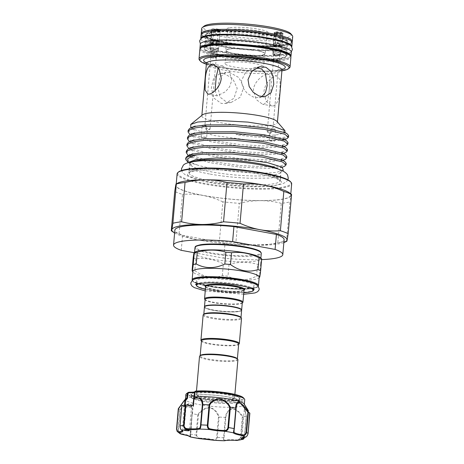 <?xml version="1.0" encoding="UTF-8"?>
<svg xmlns="http://www.w3.org/2000/svg" width="464" height="464" viewBox="0 0 464 464"><rect width="100%" height="100%" fill="white"/><g stroke="black" fill="none" stroke-linecap="round" stroke-linejoin="round"><path stroke-width="0.35" stroke-dasharray="2.32 1.74" d="M276.109 44.666L277.275 43.57L276.77 44.451L276.109 44.666L276.022 45.716A4.263 0.673 5 0 1 273.603 45.13L273.986 46.638L275.164 46.667L276.37 32.88A2.436 0.383 -175 0 0 279.177 33.356A2.436 0.383 -175 0 0 281.056 33.141A2.436 0.383 -175 0 0 278.075 32.509A2.436 0.383 -175 0 0 276.202 32.718A2.436 0.383 -175 0 0 276.208 32.753L274.943 32.666A3.712 0.586 5 0 1 274.937 32.573A3.712 0.586 5 0 1 277.791 32.289A3.712 0.586 5 0 1 282.321 33.222A3.712 0.586 5 0 1 279.461 33.576A3.712 0.586 5 0 1 275.187 32.851L274.543 34.342A4.263 0.673 -175 0 0 279.456 35.171A4.263 0.673 -175 0 0 282.744 34.8A4.263 0.673 -175 0 0 282.738 34.759A4.263 0.673 -175 0 0 277.536 33.686A4.263 0.673 -175 0 0 274.259 34.017A4.263 0.673 -175 0 0 274.247 34.058A4.263 0.673 -175 0 0 274.259 34.121L273.319 44.909A4.263 0.673 5 0 1 273.308 44.886A4.263 0.673 5 0 1 273.302 44.846A4.263 0.673 5 0 1 274.427 44.492L274.52 43.442C274.804 42.497 275.564 42.044 276.799 42.079C278.122 42.166 278.91 42.694 279.177 43.668L279.084 44.718A4.263 0.673 5 0 1 281.799 45.588A4.263 0.673 5 0 1 281.793 45.629A4.263 0.673 5 0 1 280.674 45.942L280.766 44.892L279.838 43.767L278.313 43.245L279.427 44.585L280.766 44.892M279.427 44.585L279.206 47.131A2.436 0.383 -175 0 0 279.85 46.928A2.436 0.383 -175 0 0 278.296 46.429L278.522 43.883L277.211 42.398L275.86 43.755L274.52 43.442M276.208 32.753L275.001 46.539L273.737 46.446L273.319 44.909M275.86 43.755L275.639 46.301A2.436 0.383 -175 0 0 274.995 46.504A2.436 0.383 -175 0 0 275.001 46.539M276.689 43.941L279.838 43.767M273.603 45.13L274.543 34.342M278.522 43.883L279.177 43.668M278.296 46.429L278.754 46.278L279.084 44.718M279.206 47.131L280.14 47.345A3.712 0.586 -175 0 0 281.109 47.073A3.712 0.586 -175 0 0 278.754 46.278M280.674 45.942L280.14 47.345M277.275 43.57L278.313 43.245M276.77 44.451L276.544 47.003L276.086 47.148L276.022 45.716M273.986 46.638A3.712 0.586 -175 0 0 276.086 47.148M275.164 46.667A2.436 0.383 -175 0 0 276.544 47.003M276.37 32.88L275.187 32.851M274.259 34.121L274.943 32.666M275.639 46.301L274.705 46.087A3.712 0.586 -175 0 0 273.725 46.429A3.712 0.586 -175 0 0 273.737 46.446M274.427 44.492L274.705 46.087M213.434 41.638L214.606 40.542L214.095 41.429L213.434 41.638L213.347 42.688A4.263 0.673 5 0 1 210.929 42.102L211.311 43.61L212.489 43.639L213.695 29.853A2.436 0.383 -175 0 0 216.502 30.328A2.436 0.383 -175 0 0 218.382 30.114A2.436 0.383 -175 0 0 215.406 29.481A2.436 0.383 -175 0 0 213.527 29.69A2.436 0.383 -175 0 0 213.533 29.731L212.268 29.638A3.712 0.586 5 0 1 212.268 29.545A3.712 0.586 5 0 1 215.116 29.261A3.712 0.586 5 0 1 219.646 30.195A3.712 0.586 5 0 1 216.792 30.549A3.712 0.586 5 0 1 212.518 29.829L211.868 31.314A4.263 0.673 -175 0 0 216.781 32.144A4.263 0.673 -175 0 0 220.069 31.772A4.263 0.673 -175 0 0 220.069 31.732A4.263 0.673 -175 0 0 214.861 30.659A4.263 0.673 -175 0 0 211.584 30.989A4.263 0.673 -175 0 0 211.572 31.03A4.263 0.673 -175 0 0 211.584 31.094L210.644 41.882A4.263 0.673 5 0 1 210.633 41.859A4.263 0.673 5 0 1 210.627 41.818A4.263 0.673 5 0 1 211.752 41.464L211.845 40.414C212.129 39.469 212.889 39.017 214.124 39.051C215.447 39.138 216.236 39.666 216.502 40.641L216.41 41.69A4.263 0.673 5 0 1 219.124 42.56A4.263 0.673 5 0 1 219.118 42.601A4.263 0.673 5 0 1 217.999 42.914L218.092 41.864L217.164 40.739L215.638 40.217L216.752 41.557L218.092 41.864M216.752 41.557L216.531 44.103A2.436 0.383 -175 0 0 217.175 43.9A2.436 0.383 -175 0 0 215.621 43.401L215.847 40.855L214.536 39.37L213.185 40.728L211.845 40.414M213.533 29.731L212.326 43.512L211.062 43.419L210.644 41.882M213.185 40.728L212.964 43.274A2.436 0.383 -175 0 0 212.321 43.477A2.436 0.383 -175 0 0 212.326 43.512M214.014 40.919L217.164 40.739M210.929 42.102L211.868 31.314M215.847 40.855L216.502 40.641M215.621 43.401L216.079 43.251L216.41 41.69M216.531 44.103L217.465 44.318A3.712 0.586 -175 0 0 218.434 44.045A3.712 0.586 -175 0 0 216.079 43.251M217.999 42.914L217.465 44.318M214.606 40.542L215.638 40.217M214.095 41.429L213.869 43.976L213.411 44.121L213.347 42.688M211.311 43.61A3.712 0.586 -175 0 0 213.411 44.121M212.489 43.639A2.436 0.383 -175 0 0 213.869 43.976M213.695 29.853L212.518 29.829M211.584 31.094L212.268 29.638M212.964 43.274L212.031 43.059A3.712 0.586 -175 0 0 211.056 43.401A3.712 0.586 -175 0 0 211.062 43.419L210.633 41.859M211.752 41.464L212.031 43.059M201.127 34.777A45.698 7.221 -175 0 0 222.575 42.856A45.698 7.221 -175 0 0 268.47 46.98A45.698 7.221 -175 0 0 292.169 42.74M200.819 38.866A45.698 7.221 -175 0 0 222.25 46.603A45.698 7.221 -175 0 0 291.763 46.823M267.983 38.814A41.128 6.496 -175 0 0 226.681 35.107A41.128 6.496 -175 0 0 205.349 38.918A41.128 6.496 -175 0 0 224.657 46.191A41.128 6.496 -175 0 0 265.959 49.903A41.128 6.496 -175 0 0 287.291 46.087A41.128 6.496 -175 0 0 267.983 38.814M268.314 35.073A41.128 6.496 -175 0 0 227.006 31.361A41.128 6.496 -175 0 0 205.68 35.177A41.128 6.496 -175 0 0 224.982 42.45A41.128 6.496 -175 0 0 266.29 46.156A41.128 6.496 -175 0 0 287.616 42.346A41.128 6.496 -175 0 0 268.314 35.073M200.303 44.213A45.698 7.221 -175 0 0 221.751 52.299A45.698 7.221 -175 0 0 267.647 56.422A45.698 7.221 -175 0 0 291.346 52.183M200.077 48.575A45.698 7.221 -175 0 0 221.421 56.045A45.698 7.221 -175 0 0 290.806 56.509M267.16 48.256A41.128 6.496 -175 0 0 225.852 44.544A41.128 6.496 -175 0 0 204.525 48.36A41.128 6.496 -175 0 0 223.828 55.634A41.128 6.496 -175 0 0 265.135 59.346A41.128 6.496 -175 0 0 286.462 55.529A41.128 6.496 -175 0 0 267.16 48.256M267.484 44.509A41.128 6.496 -175 0 0 226.183 40.797A41.128 6.496 -175 0 0 204.85 44.614A41.128 6.496 -175 0 0 224.158 51.887A41.128 6.496 -175 0 0 265.466 55.599A41.128 6.496 -175 0 0 286.793 51.782A41.128 6.496 -175 0 0 267.484 44.509M248.414 410.837L245.903 407.131L244.406 406.766L246.314 416.289A36.25 5.73 5 0 1 242.927 416.863C240.161 412.189 236.646 409.381 232.383 408.436C228.404 409.613 226.061 412.589 225.353 417.368A36.25 5.73 5 0 1 219.101 417.066C217.761 412.189 214.675 408.952 209.85 407.351C204.682 407.833 200.663 410.28 197.786 414.683A36.25 5.73 5 0 1 192.34 413.679C193.43 408.941 192.717 405.617 190.188 403.726C186.812 403.819 183.338 405.849 179.771 409.811L180.229 410.124C183.558 406.267 186.835 404.248 190.066 404.08L192.148 406.957L192.334 411.493L190.02 436.334A0.609 0.597 -36.1 0 0 190.13 436.734M190.571 436.978L192.334 411.493L190.02 436.334A14.929 2.361 -175 0 0 187.357 435.023A14.929 2.361 -175 0 0 181.755 433.794C179.771 433.509 178.675 432.349 178.466 430.302L178.008 430.198L180.183 433.77M195.28 396.534A24.83 3.921 -175 0 0 220.87 400.27A24.83 3.921 -175 0 0 239.755 398.721A24.83 3.921 -175 0 0 235.515 395.386A24.83 3.921 -175 0 0 206.132 391.517A24.83 3.921 -175 0 0 190.93 394.446A24.83 3.921 -175 0 0 195.28 396.534M234.97 395.995A24.221 3.828 5 0 1 239.47 398.669A24.221 3.828 5 0 1 239.105 399.255A24.221 3.828 5 0 1 220.684 400.763A24.221 3.828 5 0 1 195.721 397.12A24.221 3.828 5 0 1 191.475 395.084A24.221 3.828 5 0 1 191.22 394.446A24.221 3.828 5 0 1 208.133 392.277A24.221 3.828 5 0 1 234.97 395.995M234.749 398.477A24.221 3.828 5 0 1 239.256 401.151A24.221 3.828 5 0 1 222.343 403.32A24.221 3.828 5 0 1 195.501 399.603A24.221 3.828 5 0 1 191 396.929A24.221 3.828 5 0 1 207.913 394.76A24.221 3.828 5 0 1 234.749 398.477M191.064 406.22A2.743 0.435 5 0 1 191.574 406.528A2.743 0.435 5 0 1 189.654 406.771A2.743 0.435 5 0 1 186.621 406.348A2.743 0.435 5 0 1 186.11 406.046A2.743 0.435 5 0 1 188.024 405.803A2.743 0.435 5 0 1 191.064 406.22M185.855 394.586A29.551 4.669 -175 0 0 191.348 397.845A29.551 4.669 -175 0 0 224.095 402.381A29.551 4.669 -175 0 0 244.731 399.736M244.157 403.964A29.551 4.669 5 0 1 244.308 404.527A29.551 4.669 5 0 1 223.671 407.177A29.551 4.669 5 0 1 190.93 402.636A29.551 4.669 5 0 1 185.438 399.376A29.551 4.669 5 0 1 185.687 398.849M179.771 409.811A36.25 5.73 5 0 1 178.321 408.691L178.309 408.685M266.719 74.281C262.462 75.04 254.127 81.71 253.396 89.894L256.157 99.505L262.52 104.22L264.097 104.249L267.612 100.781L268.94 93.438L269.996 81.38L269.978 76.438L268.047 74.263L266.719 74.281M234.442 398.489A23.838 3.764 5 0 1 238.763 401.43A23.838 3.764 5 0 1 221.258 403.216A23.838 3.764 5 0 1 195.808 399.591A23.838 3.764 5 0 1 191.435 397.288A23.838 3.764 5 0 1 207.066 394.794A23.838 3.764 5 0 1 234.442 398.489M199.764 396.645A19.268 3.045 -175 0 0 231.669 399.202A19.268 3.045 -175 0 0 234.401 398.228A19.268 3.045 -175 0 0 234.569 397.88A19.268 3.045 -175 0 0 230.991 395.751A19.268 3.045 -175 0 0 199.079 393.194A19.268 3.045 -175 0 0 196.179 394.522A19.268 3.045 -175 0 0 196.284 394.893A19.268 3.045 -175 0 0 199.764 396.645M237.156 358.591A18.659 2.946 5 0 1 237.353 359.078A18.659 2.946 5 0 1 234.546 360.366A18.659 2.946 5 0 1 213.533 359.844A18.659 2.946 5 0 1 200.175 355.824A18.659 2.946 5 0 1 200.46 355.378M237.91 359.733A19.268 3.045 5 0 1 235.004 361.056A19.268 3.045 5 0 1 213.307 360.522A19.268 3.045 5 0 1 199.52 356.375M204.45 306.982A18.659 2.946 -175 0 0 217.802 311.002A18.659 2.946 -175 0 0 238.815 311.518A18.659 2.946 -175 0 0 241.628 310.236M204.079 314.024A18.659 2.946 -175 0 0 203.795 314.47A18.659 2.946 -175 0 0 217.146 318.49A18.659 2.946 -175 0 0 238.16 319.012A18.659 2.946 -175 0 0 240.973 317.724A18.659 2.946 -175 0 0 240.775 317.237M203.133 315.021A19.268 3.045 -175 0 0 216.926 319.168A19.268 3.045 -175 0 0 238.624 319.702A19.268 3.045 -175 0 0 241.524 318.379M201.138 340.698A19.268 3.045 -175 0 0 216.218 344.526A19.268 3.045 -175 0 0 236.425 344.874A19.268 3.045 -175 0 0 239.035 344.015M201.486 340.843A18.659 2.946 -175 0 0 201.689 341.336A18.659 2.946 -175 0 0 216.288 345.042A18.659 2.946 -175 0 0 235.857 345.378A18.659 2.946 -175 0 0 238.386 344.543A18.659 2.946 -175 0 0 238.664 344.097M207.518 305.747A18.357 2.9 -175 0 0 204.949 307.493A18.357 2.9 -175 0 0 219.315 311.141A18.357 2.9 -175 0 0 238.56 311.472A18.357 2.9 -175 0 0 241.048 310.648A18.357 2.9 -175 0 0 229.581 306.449A18.357 2.9 -175 0 0 207.518 305.747M241.616 310.08A18.659 2.946 5 0 1 241.373 310.381A18.659 2.946 5 0 1 238.844 311.216A18.659 2.946 5 0 1 219.281 310.88A18.659 2.946 5 0 1 204.676 307.174A18.659 2.946 5 0 1 204.491 306.832M200.547 244.777A32.671 5.162 -175 0 0 210.969 252.805A32.671 5.162 -175 0 0 255.809 254.968A32.671 5.162 -175 0 0 260.6 252.172M193.198 257.764A37.549 5.933 -175 0 0 195.866 258.79C205.285 257.706 214.449 259.399 223.358 263.859A37.549 5.933 -175 0 0 229.025 264.376C238.745 261.603 248.269 261.603 257.601 264.381A37.549 5.933 -175 0 0 259.19 264.144A37.549 5.933 -175 0 0 260.6 263.871L259.567 275.686A37.549 5.933 5 0 1 258.158 275.958A37.549 5.933 5 0 1 256.569 276.196C246.657 280.969 237.127 280.964 227.992 276.184A37.549 5.933 5 0 1 222.326 275.674C212.738 278.754 203.574 277.066 194.834 270.599A37.549 5.933 5 0 1 192.166 269.578M259.196 277.194A33.28 5.261 5 0 1 258.697 278A33.28 5.261 5 0 1 254.185 279.485A33.28 5.261 5 0 1 219.286 278.887A33.28 5.261 5 0 1 193.239 272.269A33.28 5.261 5 0 1 192.885 271.394M249.725 287.802A28.942 4.57 5 0 1 217.135 286.996A28.942 4.57 5 0 1 196.423 280.761A28.942 4.57 5 0 1 200.779 278.771A28.942 4.57 5 0 1 233.375 279.572A28.942 4.57 5 0 1 254.086 285.807A28.942 4.57 5 0 1 249.725 287.802M242.655 302.661A19.268 3.045 5 0 1 240.039 303.52A19.268 3.045 5 0 1 219.837 303.178A19.268 3.045 5 0 1 204.757 299.344M242.283 302.743A18.659 2.946 5 0 1 241.999 303.189A18.659 2.946 5 0 1 239.476 304.024A18.659 2.946 5 0 1 219.907 303.688A18.659 2.946 5 0 1 205.303 299.982A18.659 2.946 5 0 1 205.105 299.489M259.637 257.201A33.28 5.261 5 0 1 260.809 258.767A33.28 5.261 5 0 1 255.797 261.058A33.28 5.261 5 0 1 218.318 260.136A33.28 5.261 5 0 1 194.497 252.967A33.28 5.261 5 0 1 195.924 251.627M206.729 126.568L206.492 129.317L207.141 130.593L205.419 128.493L205.662 125.744L205.007 124.468L206.729 126.568A2.743 0.435 5 0 1 203.423 126.336A2.743 0.435 5 0 1 202.136 125.848A2.743 0.435 5 0 1 202.246 125.744A2.743 0.435 5 0 1 205.662 125.744M214.971 57.42A2.743 0.435 5 0 1 216.253 57.907A2.743 0.435 5 0 1 216.137 58.017A2.743 0.435 5 0 1 212.077 57.913A2.743 0.435 5 0 1 210.888 57.559A2.743 0.435 5 0 1 210.795 57.426A2.743 0.435 5 0 1 212.216 57.171A2.743 0.435 5 0 1 214.971 57.42M205.419 128.493A2.743 0.435 5 0 1 208.73 128.725A2.743 0.435 5 0 1 210.018 129.207A2.743 0.435 5 0 1 209.908 129.317A2.743 0.435 5 0 1 206.492 129.317M270.993 128.899L270.756 131.648L269.816 133.62L271.823 132.472L272.066 129.723L273 127.751L270.993 128.899A2.743 0.435 5 0 1 274.305 129.125A2.743 0.435 5 0 1 275.506 129.491A2.743 0.435 5 0 1 275.593 129.613A2.743 0.435 5 0 1 272.066 129.723M274.752 60.941A2.743 0.435 5 0 1 273.563 60.581A2.743 0.435 5 0 1 273.464 60.453A2.743 0.435 5 0 1 274.891 60.198A2.743 0.435 5 0 1 277.64 60.448A2.743 0.435 5 0 1 278.928 60.935A2.743 0.435 5 0 1 278.812 61.045A2.743 0.435 5 0 1 274.752 60.941M271.823 132.472A2.743 0.435 5 0 1 268.517 132.246A2.743 0.435 5 0 1 267.316 131.88A2.743 0.435 5 0 1 267.229 131.759A2.743 0.435 5 0 1 270.756 131.648M276.996 121.452A37.926 5.991 5 0 1 277.397 122.45A37.926 5.991 5 0 1 271.689 125.06A37.926 5.991 5 0 1 228.972 124.01A37.926 5.991 5 0 1 201.834 115.838A37.926 5.991 5 0 1 202.403 114.927M288.631 135.54C288.196 136.59 285.343 137.286 280.07 137.64C269.451 138.272 255.061 137.315 236.895 134.763C234.923 134.467 236.907 134.38 237.87 134.514L259.364 135.471C267.125 135.558 273.354 135.268 278.052 134.606L283.98 133.11L284.954 132.46M288.625 135.662A50.263 7.94 5 0 1 281.056 139.119A50.263 7.94 5 0 1 247.208 139.873C261.742 140.975 273 141.033 280.981 140.047L286.514 138.846M190.843 127.78L192.415 128.934L213.753 135.482L247.208 139.873M188.262 155.533L189.857 156.501L209.722 162.667L239.702 167.104L268.325 168.391L278.557 167.724L284.096 166.524M286.207 163.322L284.763 164.755L278.69 166.187L268.459 166.849L239.842 165.561L209.856 161.124L189.991 154.964L186.36 151.102M188.871 148.613L190.46 149.582L210.331 155.747L240.311 160.184L268.929 161.472L279.16 160.805L284.699 159.604M286.81 156.403L285.366 157.835L279.299 159.268L269.062 159.929L240.445 158.642L210.465 154.205L190.6 148.045L186.969 144.182M189.474 141.694L191.069 142.663L210.934 148.828L240.915 153.265L269.538 154.553L279.769 153.886L285.308 152.685M287.419 149.483L285.975 150.916L279.902 152.349L269.671 153.01L241.048 151.722L211.068 147.285L191.203 141.126L187.572 137.263M190.078 134.775L191.673 135.743L211.538 141.903L241.518 146.346L270.141 147.633L280.372 146.966L285.911 145.766M288.022 142.564L286.578 143.997L280.505 145.429L270.274 146.09L241.657 144.803L211.677 140.366L191.806 134.2L188.181 130.343M283.301 170.236L276.979 172.179C261.394 174.87 217.9 171.28 197.629 165.109A50.263 7.94 5 0 1 186.221 160.138M197.629 165.109L189.387 161.884L185.757 158.021M278.8 169.343A45.617 7.209 5 0 1 280.807 171.738A45.617 7.209 5 0 1 280.123 172.84A45.617 7.209 5 0 1 273.94 174.882A45.617 7.209 5 0 1 226.101 174.058A45.617 7.209 5 0 1 190.402 164.987A45.617 7.209 5 0 1 189.915 163.786A45.617 7.209 5 0 1 192.305 161.774M188.407 162.626L190.652 164.297L189.898 164.407L189.625 162.313M292.065 42.131A45.698 7.221 5 0 1 291.589 42.642A45.698 7.221 5 0 1 285.395 44.689A45.698 7.221 5 0 1 237.481 43.865A45.698 7.221 5 0 1 201.718 34.783A45.698 7.221 5 0 1 201.335 34.191M201.666 28.635A45.698 7.221 -175 0 0 234.366 38.477A45.698 7.221 -175 0 0 285.83 39.742A45.698 7.221 -175 0 0 292.709 36.598M289.374 67.964A45.698 7.221 5 0 1 283.179 70.012A45.698 7.221 5 0 1 235.265 69.188A45.698 7.221 5 0 1 199.503 60.1M199.868 49.161A45.698 7.221 -175 0 0 232.568 59.003A45.698 7.221 -175 0 0 284.032 60.268A45.698 7.221 -175 0 0 290.911 57.124M273.36 105.954C277.455 104.075 279.664 98.461 279.995 89.111L280.111 80.04L277.344 75.98L275.981 75.992C271.747 76.624 264.55 83.746 263.946 91.843L266.104 101.326L271.817 105.937L273.36 105.954M184.771 181.273A57.501 9.089 5 0 1 249.528 182.862A57.501 9.089 5 0 1 290.679 195.251A57.501 9.089 5 0 1 282.019 199.207A57.501 9.089 5 0 1 217.262 197.612A57.501 9.089 5 0 1 176.111 185.229A57.501 9.089 5 0 1 184.771 181.273M177.109 173.843A57.501 9.089 -175 0 0 218.26 186.226A57.501 9.089 -175 0 0 283.017 187.821A57.501 9.089 -175 0 0 291.67 183.866M290.853 33.802A44.173 6.977 5 0 1 284.67 38.007A44.173 6.977 5 0 1 231.577 36.32A44.173 6.977 5 0 1 203.974 26.204M207.437 31.732A44.782 7.076 -175 0 0 202.542 35.734A44.782 7.076 -175 0 0 237.585 44.637A44.782 7.076 -175 0 0 284.542 45.443A44.782 7.076 -175 0 0 290.609 43.442A44.782 7.076 -175 0 0 286.485 38.651M289.606 54.967A44.782 7.076 5 0 1 283.336 59.23A44.782 7.076 5 0 1 229.506 57.513A44.782 7.076 5 0 1 201.533 47.264M229.697 72.494L226.032 72.425L219.942 77.134L217.877 86.965L219.971 97.08L227.076 102.457L231.142 102.457L240.265 97.237L243.739 87.168L238.821 77.534L229.697 72.494M223.926 73.474L220.203 73.416L213.62 78.236L211.329 88.061L213.91 98.13L221.305 103.443L225.318 103.449L233.995 98.269L237.191 88.288L232.725 78.544L223.926 73.474M215.197 88.734L216.253 76.676M218.387 67.744L222.674 65.894L229.048 70.621L231.797 80.22L229.663 86.635L225.487 91.744L217.146 95.851L215.064 90.648M261.841 96.732L259.161 97.689L253.205 96.988L247.202 93.351L242.8 87.644L241.442 80.684L245.729 72.036L254.052 67.657L256.986 67.506M290.51 181.714A56.892 8.99 5 0 1 282.553 187.125A56.892 8.99 5 0 1 214.171 184.95A56.892 8.99 5 0 1 178.623 171.924M286.561 241.147L290 201.857A62.605 9.895 5 0 1 286.102 202.687A62.605 9.895 5 0 1 281.271 203.342L277.832 242.631A62.605 9.895 -175 0 0 282.663 241.97A62.605 9.895 -175 0 0 286.561 241.147L286.706 241.367M228.735 49.004A19.801 3.126 -175 0 0 225.753 50.367A19.801 3.126 -175 0 0 239.923 54.636A19.801 3.126 -175 0 0 262.224 55.181A19.801 3.126 -175 0 0 265.205 53.818A19.801 3.126 -175 0 0 251.036 49.555A19.801 3.126 -175 0 0 228.735 49.004M263.929 35.705A19.801 3.126 5 0 1 243.165 35.345A19.801 3.126 5 0 1 227.667 31.413A19.801 3.126 5 0 1 227.459 30.891A19.801 3.126 5 0 1 230.44 29.528A19.801 3.126 5 0 1 252.741 30.079A19.801 3.126 5 0 1 266.91 34.342A19.801 3.126 5 0 1 266.614 34.817A19.801 3.126 5 0 1 263.929 35.705M227.969 62.246A19.343 3.057 -175 0 0 225.057 63.58A19.343 3.057 -175 0 0 238.902 67.744A19.343 3.057 -175 0 0 260.687 68.283A19.343 3.057 -175 0 0 263.598 66.949A19.343 3.057 -175 0 0 249.754 62.785A19.343 3.057 -175 0 0 227.969 62.246M229.123 49.074A19.343 3.057 -175 0 0 226.212 50.408A19.343 3.057 -175 0 0 240.056 54.572A19.343 3.057 -175 0 0 261.841 55.112A19.343 3.057 -175 0 0 264.753 53.778A19.343 3.057 -175 0 0 250.908 49.613A19.343 3.057 -175 0 0 229.123 49.074M229.286 27.794A21.327 3.37 -175 0 0 226.299 29.818A21.327 3.37 -175 0 0 242.991 34.058A21.327 3.37 -175 0 0 265.35 34.446A21.327 3.37 -175 0 0 268.238 33.489A21.327 3.37 -175 0 0 254.916 28.606A21.327 3.37 -175 0 0 229.286 27.794M276.277 33.037A4.512 0.713 5 0 1 274.16 32.271A4.512 0.713 5 0 1 276.416 31.819A4.512 0.713 5 0 1 281.027 32.225A4.512 0.713 5 0 1 283.139 33.054A4.512 0.713 5 0 1 276.277 33.037M276.329 33.913A4.263 0.673 5 0 1 274.328 33.188A4.263 0.673 5 0 1 274.328 33.159A4.263 0.673 5 0 1 276.538 32.764A4.263 0.673 5 0 1 280.819 33.147A4.263 0.673 5 0 1 282.825 33.901A4.263 0.673 5 0 1 282.82 33.93A4.263 0.673 5 0 1 276.329 33.913M274.746 52.014A4.263 0.673 5 0 1 272.878 51.452A4.263 0.673 5 0 1 272.745 51.26A4.263 0.673 5 0 1 274.955 50.86A4.263 0.673 5 0 1 279.235 51.249A4.263 0.673 5 0 1 281.242 52.003A4.263 0.673 5 0 1 281.068 52.165A4.263 0.673 5 0 1 274.746 52.014M274.891 52.165A3.961 0.626 5 0 1 273.157 51.643A3.961 0.626 5 0 1 273.029 51.463A3.961 0.626 5 0 1 275.082 51.098A3.961 0.626 5 0 1 279.061 51.452A3.961 0.626 5 0 1 280.923 52.154A3.961 0.626 5 0 1 280.766 52.31A3.961 0.626 5 0 1 274.891 52.165M274.653 54.862A3.961 0.626 5 0 1 272.791 54.16A3.961 0.626 5 0 1 274.85 53.795A3.961 0.626 5 0 1 278.823 54.149A3.961 0.626 5 0 1 280.685 54.851A3.961 0.626 5 0 1 278.632 55.222A3.961 0.626 5 0 1 274.653 54.862M275.198 54.769A2.923 0.464 5 0 1 273.824 54.253A2.923 0.464 5 0 1 275.343 53.981A2.923 0.464 5 0 1 278.278 54.242A2.923 0.464 5 0 1 279.653 54.764A2.923 0.464 5 0 1 278.139 55.03A2.923 0.464 5 0 1 275.198 54.769M274.665 60.854A2.923 0.464 5 0 1 273.395 60.471A2.923 0.464 5 0 1 273.296 60.337A2.923 0.464 5 0 1 274.81 60.065A2.923 0.464 5 0 1 277.75 60.326A2.923 0.464 5 0 1 279.119 60.842A2.923 0.464 5 0 1 278.997 60.964A2.923 0.464 5 0 1 274.665 60.854M269.137 140.459A2.743 0.435 5 0 1 270.564 140.203A2.743 0.435 5 0 1 273.313 140.453A2.743 0.435 5 0 1 274.601 140.934A2.743 0.435 5 0 1 273.18 141.189A2.743 0.435 5 0 1 270.425 140.94A2.743 0.435 5 0 1 269.137 140.459L269.781 133.116L269.816 133.62L267.316 131.88M218.353 29.197A4.512 0.713 5 0 1 220.464 30.027A4.512 0.713 5 0 1 213.602 30.009A4.512 0.713 5 0 1 211.485 29.244A4.512 0.713 5 0 1 213.742 28.791A4.512 0.713 5 0 1 218.353 29.197M218.15 30.119A4.263 0.673 5 0 1 220.151 30.873A4.263 0.673 5 0 1 220.145 30.902A4.263 0.673 5 0 1 213.655 30.885A4.263 0.673 5 0 1 211.654 30.16A4.263 0.673 5 0 1 211.654 30.131A4.263 0.673 5 0 1 213.863 29.737A4.263 0.673 5 0 1 218.15 30.119M216.566 48.221A4.263 0.673 5 0 1 218.567 48.975A4.263 0.673 5 0 1 218.399 49.138A4.263 0.673 5 0 1 212.071 48.987A4.263 0.673 5 0 1 210.204 48.424A4.263 0.673 5 0 1 210.07 48.233A4.263 0.673 5 0 1 212.28 47.833A4.263 0.673 5 0 1 216.566 48.221M216.386 48.43A3.961 0.626 5 0 1 218.248 49.126A3.961 0.626 5 0 1 218.092 49.283A3.961 0.626 5 0 1 212.216 49.138A3.961 0.626 5 0 1 210.482 48.616A3.961 0.626 5 0 1 210.354 48.436A3.961 0.626 5 0 1 212.408 48.07A3.961 0.626 5 0 1 216.386 48.43M216.154 51.127A3.961 0.626 5 0 1 218.01 51.823A3.961 0.626 5 0 1 215.957 52.194A3.961 0.626 5 0 1 211.978 51.835A3.961 0.626 5 0 1 210.122 51.133A3.961 0.626 5 0 1 212.176 50.767A3.961 0.626 5 0 1 216.154 51.127M215.603 51.22A2.923 0.464 5 0 1 216.978 51.736A2.923 0.464 5 0 1 215.464 52.003A2.923 0.464 5 0 1 212.524 51.742A2.923 0.464 5 0 1 211.155 51.226A2.923 0.464 5 0 1 212.669 50.953A2.923 0.464 5 0 1 215.603 51.22M215.076 57.298A2.923 0.464 5 0 1 216.444 57.82A2.923 0.464 5 0 1 216.323 57.936A2.923 0.464 5 0 1 211.99 57.826A2.923 0.464 5 0 1 210.726 57.443A2.923 0.464 5 0 1 210.621 57.31A2.923 0.464 5 0 1 212.135 57.037A2.923 0.464 5 0 1 215.076 57.298M206.608 137.651A2.743 0.435 5 0 1 205.187 137.907A2.743 0.435 5 0 1 202.432 137.657A2.743 0.435 5 0 1 201.144 137.17A2.743 0.435 5 0 1 202.565 136.921A2.743 0.435 5 0 1 205.32 137.164A2.743 0.435 5 0 1 206.608 137.651L207.251 130.309L209.908 129.317M261.615 259.602A54.833 8.665 5 0 1 223.747 258.164L225.057 243.182A54.833 8.665 5 0 0 284.113 239.668M194.033 252.683L223.747 258.164M181.256 250.328L182.567 235.341A54.833 8.665 5 0 1 174.864 230.109M182.567 235.341L225.057 243.182M210.795 57.426L205.007 124.468L202.246 125.744M278.928 60.935L273 127.751L275.506 129.491M283.858 242.585A57.878 9.147 5 0 1 256.633 245.305C263.68 245.27 270.744 244.377 277.832 242.631M171.291 230.695A62.605 9.895 -175 0 0 179.063 233.676C185.594 236.663 192.235 238.798 198.998 240.079A57.878 9.147 5 0 1 174.609 233.027M235.903 242.614C242.684 244.371 249.597 245.265 256.633 245.305A57.878 9.147 5 0 1 198.998 240.079C205.79 241.297 212.587 241.64 219.402 241.118A62.605 9.895 -175 0 0 235.903 242.614L239.337 203.331A62.605 9.895 5 0 1 222.842 201.834L219.402 241.118M179.063 233.676L182.503 194.393A62.605 9.895 5 0 1 174.731 191.412M222.842 201.834C216.334 198.853 209.687 196.719 202.907 195.431C196.139 194.219 189.335 193.871 182.503 194.393M291.589 194.433C291.479 193.906 291.293 194.248 291.027 195.46L290 201.857M281.271 203.342C274.485 201.585 267.577 200.692 260.536 200.657C253.495 200.686 246.425 201.579 239.337 203.331M289.02 192.56A57.878 9.147 5 0 1 291.027 195.46A57.878 9.147 5 0 1 260.536 200.657A57.878 9.147 5 0 1 202.907 195.431A57.878 9.147 5 0 1 175.763 185.014A57.878 9.147 5 0 1 178.217 182.868M206.347 64.223A44.782 7.076 -175 0 0 281.915 70.835M260.6 263.871C261.203 259.422 261.563 257.735 261.684 258.813M259.66 277.211L259.567 275.686M229.025 264.376L227.992 276.184M256.569 276.196L257.601 264.381M195.866 258.79L194.834 270.599M222.326 275.674L223.358 263.859M194.729 391.854A9.75 1.543 -175 0 0 195.448 391.187L195.57 391.129M238.148 395.311A28.078 4.437 5 0 1 231.675 400.971A28.078 4.437 5 0 1 192.647 396.61A28.078 4.437 5 0 1 188.941 392.254L189.295 392.237M184.898 400.333A0.609 0.586 -160 0 0 184.898 400.339L182.3 430.633A14.929 2.361 -175 0 0 181.482 429.757C180.647 429.386 180.183 428.162 180.078 426.085L181.859 405.704A14.929 2.361 5 0 1 184.312 407.067L184.481 405.124L184.312 407.067M197.786 414.683L196.063 435.07L198.778 438.567M225.353 417.368L223.631 437.743C223.387 440.058 223.636 441.061 224.379 440.754M214.107 440.255C215.841 440.684 216.891 439.744 217.256 437.436L219.101 417.066M246.314 416.289L244.563 436.659L242.794 439.518M237.585 440.4L241.1 437.245L242.927 416.863M244.383 437.366L246.291 416.376L244.458 407.415L246.355 408.111L249.615 413.47L249.864 413.209M249.615 413.47L247.846 433.654C247.324 435.661 246.349 436.728 244.928 436.844A14.929 2.361 -175 0 0 241.785 437.999A14.929 2.361 -175 0 0 241.785 438.057M224.57 440.742A0.609 0.545 76.4 0 0 224.976 440.243C224.164 440.504 223.851 439.657 224.037 437.709L225.806 417.525C226.455 412.914 228.665 410.008 232.429 408.813C236.466 409.793 239.76 412.542 242.307 417.055L242.887 416.875M242.307 417.055L240.538 437.233C240.004 439.199 238.67 440.087 236.524 439.913A14.929 2.361 -175 0 0 224.976 440.243M199.59 438.631L199.769 438.138C197.792 438.115 196.759 437.111 196.672 435.116L198.441 414.938C201.109 410.663 204.897 408.256 209.803 407.723C214.356 409.329 217.245 412.479 218.457 417.171L219.037 417.066M218.457 417.171L216.688 437.355C216.357 439.298 215.389 440.081 213.782 439.698A14.929 2.361 -175 0 0 199.769 438.138M193.778 398.814L194.416 396.848M193.413 405.513L192.914 405.664A9.141 1.444 5 0 1 193.563 406.273A9.141 1.444 5 0 1 185.148 406.98L184.307 407.056M194.544 392.527L194.793 391.744A9.141 1.444 5 0 1 194.822 391.889A9.141 1.444 5 0 1 194.619 392.161M192.914 405.664L193.859 398.483M194.805 391.616L194.793 391.744A0.609 0.597 -27.2 0 1 195.448 391.187M244.638 437.314A0.609 0.481 83.2 0 0 244.928 436.844M225.806 417.525L225.417 417.374M236.425 440.411L236.524 439.913M198.441 414.938L197.85 414.7M213.968 440.226A0.609 0.365 101.8 0 1 213.782 439.698M181.755 433.794L181.882 434.316M181.76 430.308A0.609 0.568 118.6 0 1 181.482 429.757M273.453 51.695A3.625 3.474 -52.4 0 0 276.66 55.436A3.625 3.474 -52.4 0 0 280.488 52.038M213.481 48.21A3.625 0.858 92.8 0 0 213.985 52.409A3.625 0.858 92.8 0 0 214.119 52.461A3.625 0.858 92.8 0 0 215.116 49.468M178.466 430.302L180.229 410.124M196.672 435.116L196.063 435.07A36.25 5.73 5 0 1 190.507 434.043L190.269 433.939M187.41 392.962A28.507 4.507 -175 0 0 192.282 396.795A28.507 4.507 -175 0 0 226.02 401.232A28.507 4.507 -175 0 0 243.478 397.868M194.973 247.573A33.28 5.261 -175 0 0 218.788 254.742A33.28 5.261 -175 0 0 256.267 255.664A33.28 5.261 -175 0 0 261.278 253.373M193.036 279.798A32.671 5.162 -175 0 0 214.084 287.199A32.671 5.162 -175 0 0 252.886 288.382A32.671 5.162 -175 0 0 257.59 285.447M253.448 287.877A33.28 5.261 5 0 1 215.969 286.955A33.28 5.261 5 0 1 192.154 279.786C192.983 280.703 189.219 281.77 205.453 285.72C219.942 288.817 243.583 290.151 253.037 288.382C259.707 286.775 257.665 286.526 258.46 285.586A33.28 5.261 5 0 1 253.448 287.877M249.615 287.732A28.333 4.478 -175 0 0 200.9 283.359A28.333 4.478 -175 0 0 200.489 283.434M205.378 289.368A28.333 4.478 -175 0 0 243.768 292.732M253.744 289.704A28.942 4.57 5 0 1 249.388 291.694A28.942 4.57 5 0 1 216.792 290.893A28.942 4.57 5 0 1 196.081 284.658M196.214 284.293A28.942 4.57 5 0 1 200.442 282.669A28.942 4.57 5 0 1 231.89 283.324A28.942 4.57 5 0 1 253.68 289.321M205.616 286.7A19.268 3.045 -175 0 0 219.402 290.853A19.268 3.045 -175 0 0 241.1 291.386A19.268 3.045 -175 0 0 244.006 290.058M243.989 290.226A19.877 3.144 5 0 1 241.669 290.882A19.877 3.144 5 0 1 221.682 290.621A19.877 3.144 5 0 1 205.598 286.868M210.743 45.228A41.128 6.496 5 0 1 257.056 46.371A41.128 6.496 5 0 1 286.491 55.228A41.128 6.496 5 0 1 280.297 58.058A41.128 6.496 5 0 1 233.984 56.921A41.128 6.496 5 0 1 204.549 48.059A41.128 6.496 5 0 1 210.743 45.228M281.399 45.472A41.128 6.496 -175 0 0 287.593 42.642A41.128 6.496 -175 0 0 258.158 33.785A41.128 6.496 -175 0 0 211.845 32.642A41.128 6.496 -175 0 0 205.651 35.473A41.128 6.496 -175 0 0 235.086 44.335A41.128 6.496 -175 0 0 281.399 45.472M206.416 63.469A37.926 5.991 -175 0 0 233.554 71.642A37.926 5.991 -175 0 0 276.271 72.691A37.926 5.991 -175 0 0 281.979 70.081M195.999 169.638A45.617 7.209 5 0 1 247.376 170.903A45.617 7.209 5 0 1 280.018 180.728A45.617 7.209 5 0 1 273.151 183.872A45.617 7.209 5 0 1 221.775 182.607A45.617 7.209 5 0 1 189.126 172.776A45.617 7.209 5 0 1 195.999 169.638M282.124 69.501A40.971 6.473 5 0 1 279.108 70.174A40.971 6.473 5 0 1 240.613 69.925A40.971 6.473 5 0 1 206.376 62.872M281.967 44.967A41.737 6.595 5 0 1 224.686 42.201A41.737 6.595 5 0 1 211.381 31.952A41.737 6.595 5 0 1 268.662 34.719A41.737 6.595 5 0 1 281.967 44.967M210.175 45.733A41.737 6.595 -175 0 0 223.486 55.987A41.737 6.595 -175 0 0 280.761 58.754A41.737 6.595 -175 0 0 267.455 48.5A41.737 6.595 -175 0 0 210.175 45.733M194.578 170.897A47.142 7.447 -175 0 0 209.612 182.48A47.142 7.447 -175 0 0 274.311 185.606A47.142 7.447 -175 0 0 259.277 174.023A47.142 7.447 -175 0 0 194.578 170.897M179.788 409.828L178.008 430.198A36.25 5.73 5 0 1 176.529 429.055L176.529 429.026M224.037 437.709L223.631 437.743A36.25 5.73 5 0 1 217.256 437.436L216.688 437.355M244.528 436.554L244.563 436.659A36.25 5.73 5 0 1 241.1 437.245L240.538 437.233M185.322 405.014L185.148 406.98M282.321 33.222L282.738 34.759M281.056 33.141L279.85 46.928M276.202 32.718L274.995 46.504M282.744 34.8L281.799 45.588M274.247 34.058L273.302 44.846M274.937 32.573L274.259 34.017M273.725 46.429L273.308 44.886M281.109 47.073L281.793 45.629M219.646 30.195L220.069 31.732M218.382 30.114L217.175 43.9M213.527 29.69L212.321 43.477M220.069 31.772L219.124 42.56M211.572 31.03L210.627 41.818M212.268 29.545L211.584 30.989M218.434 44.045L219.118 42.601M274.758 54.74A3.625 3.625 0 0 0 280.372 53.116A3.625 3.625 0 0 0 274.096 49.654A3.625 3.625 0 0 0 274.758 54.74M214.472 45.217A3.625 3.625 0 0 0 212.083 51.713A3.625 3.625 0 0 0 217.918 49.016A3.625 3.625 0 0 0 214.472 45.217M223.468 46.615C216.241 45.263 210.923 43.86 207.512 42.404L204.914 40.907L204.769 42.578L206.045 41.992C209.154 40.739 216.897 40.148 229.268 40.211C242.933 40.542 256.07 41.83 268.673 44.086C275.9 45.443 281.225 46.847 284.629 48.302L287.228 49.793L287.373 48.123C287.628 48.065 285.905 49.375 278.087 50.089L262.786 50.489C249.145 50.158 236.043 48.865 223.468 46.615M291.322 51.835L287.837 53.847L279.125 55.442L262.769 55.912L245.183 54.949L222.488 51.951L203.464 46.464L200.378 43.883M209.455 173.983C201.765 172.544 196.005 171.054 192.177 169.517L188.987 167.829L189.416 169.482L188.703 171.036L190.542 170.317C195.518 168.884 204.902 168.328 218.689 168.635C233.282 169.14 247.138 170.572 260.275 172.933C267.96 174.371 273.719 175.862 277.547 177.399L280.737 179.087L280.308 177.434L281.022 175.879L279.328 176.558C277.031 177.248 273.383 177.764 268.389 178.101L250.937 178.275C236.373 177.77 222.546 176.337 209.455 173.983M287.837 179.783L286.329 181.836L282.425 183.947L272.884 185.739L254.469 186.342L233.781 185.24L208.005 181.83L186.197 175.525L182.723 172.77L181.592 170.485M205.68 35.177L205.349 38.918M287.616 42.346L287.291 46.087M204.85 44.614L204.525 48.36M286.793 51.782L286.462 55.529M254.173 289.658L253.849 288.475L254.371 287.367C255.055 287.541 252.741 287.976 247.422 288.678L236.652 288.898C226.971 288.637 217.697 287.715 208.841 286.126C198.604 284.246 195.512 282.24 195.872 282.245L196.191 283.429L195.669 284.542M243.635 294.304L205.245 290.945M239.105 399.255L239.755 398.721M239.256 401.151L239.47 398.669M191.574 406.528L189.474 430.499M238.763 401.43L238.977 398.158C239.128 397.294 237.272 396.14 233.409 394.702L222.958 392.532L208.597 391.274C202.727 391.088 198.302 391.343 195.327 392.039C191.876 393.008 190.576 394.76 191.435 397.288M196.284 394.893L198.656 395.693C207.031 398.796 232.974 399.8 234.656 398.008L234.401 398.228M204.949 307.493L204.676 307.174M205.378 289.385L224.472 292.25L243.768 292.743M205.61 286.671C202.443 287.958 232.244 293.225 241.518 290.882L244.012 290.029M193.239 272.269L192.85 271.817M196.11 284.333L196.423 280.761M194.497 252.967L194.561 252.225M210.018 129.207L216.253 57.907M267.229 131.759L273.464 60.453M280.123 172.84L282.524 170.874M190.402 164.987L189.898 164.407M286.491 55.228L287.413 43.007C287.338 43.048 287.181 43.935 281.81 44.967C271.33 46.899 246.494 45.901 228.16 42.798C218.376 41.151 211.59 39.365 207.802 37.439C205.738 35.966 205.024 35.31 205.651 35.473L204.728 47.693C204.804 47.653 204.96 46.765 210.331 45.733C220.812 43.807 245.647 44.799 263.981 47.902C273.766 49.549 280.552 51.336 284.339 53.267C286.404 54.735 287.117 55.39 286.491 55.228M277.397 122.45L277.437 121.968M189.915 163.786L189.103 172.875C189.857 172.962 186.632 172.834 194.967 170.903C208.962 168.212 246.761 170.648 266.62 175.589C271.266 176.697 274.792 177.805 277.199 178.918L280.03 180.827L280.807 171.738M290.679 195.251L290.806 193.755M206.12 62.298L208.899 63.777C211.393 64.774 214.954 65.766 219.576 66.746C226.832 68.26 235.086 69.42 244.325 70.232L260.722 71.085C268.25 71.178 274.12 70.876 278.336 70.168L282.472 68.974M290.609 43.442L291.589 42.642M220.203 73.416L226.032 72.425M222.674 65.894L213.376 64.177M277.344 75.98L268.047 74.263M259.881 66.665L254.052 67.657M227.459 30.891L225.753 50.367M226.212 50.408L225.057 63.58M227.667 31.413L226.299 29.818M274.328 33.188L274.16 32.271M272.745 51.26L274.328 33.159M272.791 54.16L273.029 51.463M273.296 60.337L273.824 54.253M220.145 30.902L220.464 30.027M218.567 48.975L220.151 30.873M218.092 49.283L218.399 49.138M218.01 51.823L218.248 49.126M216.444 57.82L216.978 51.736M234.569 397.88L234.877 394.412M196.179 394.522L196.487 391.053M201.144 137.17L202.136 125.848M210.621 57.31L211.155 51.226M210.122 51.133L210.354 48.436M210.07 48.233L211.654 30.131M211.654 30.16L211.485 29.244M274.601 140.934L275.593 129.613M279.119 60.842L279.653 54.764M280.685 54.851L280.923 52.154M280.766 52.31L281.068 52.165M281.242 52.003L282.825 33.901M282.82 33.93L283.139 33.054M266.614 34.817L268.238 33.489M264.753 53.778L263.598 66.949M266.91 34.342L265.205 53.818M264.99 96.698L259.161 97.689M271.817 105.937L262.52 104.22M217.146 95.851L207.849 94.134M225.318 103.449L231.142 102.457M202.542 35.734L201.718 34.783M283.98 133.11L284.681 132.565M192.415 128.934L194.834 130.396C191.574 128.656 191.707 127.217 195.228 126.069M284.652 139.56L282.86 140.256L284.09 139.519L283.017 138.579M190.878 135.291L194.23 137.315C189.109 134.195 194.091 133.62 194.625 132.988M284.049 146.485L282.257 147.175L283.487 146.421L282.414 145.499M190.269 142.21L193.621 144.234C190.362 142.529 190.495 141.085 194.016 139.908M283.44 153.404L281.648 154.094L282.878 153.34L281.81 152.418M189.666 149.13L193.018 151.154C189.759 149.42 189.892 147.981 193.413 146.827M282.837 160.324L281.045 161.014L282.274 160.277L281.201 159.338M189.057 156.049L192.415 158.073C187.74 154.819 191.296 154.912 192.809 153.746M282.234 167.243L280.436 167.933L281.665 167.179L281.219 166.686M190.652 164.297L191.806 164.993C189.834 164.047 189.266 162.98 190.107 161.791M176.111 185.229L176.245 183.732M201.834 115.838L201.875 115.356M260.809 258.767L260.872 258.025M253.773 289.374L254.086 285.807M258.697 278L259.161 277.617M241.048 310.648L241.373 310.381M269.996 81.38L268.94 93.438M236.147 406.824L233.989 431.549M244.511 437.349L246.407 416.312C244.725 410.437 244.076 407.473 244.458 407.415L241.785 437.999M186.11 406.046L184.011 430.018M194.752 391.784L193.563 406.273M191 396.929L191.22 394.446M191.475 395.084L190.93 394.446M190.17 436.253L192.032 413.743"/><path stroke-width="0.7" d="M291.763 46.823A45.698 7.221 -175 0 0 291.844 46.487L292.169 42.74A45.698 7.221 -175 0 0 270.721 34.661A45.698 7.221 -175 0 0 224.825 30.537A45.698 7.221 -175 0 0 201.127 34.777L200.796 38.524A45.698 7.221 -175 0 0 200.819 38.866M291.844 46.487A45.698 7.221 -175 0 0 270.39 38.408A45.698 7.221 -175 0 0 224.495 34.284A45.698 7.221 -175 0 0 200.796 38.524M290.806 56.509A45.698 7.221 -175 0 0 291.015 55.929L291.346 52.183A45.698 7.221 -175 0 0 269.891 44.097A45.698 7.221 -175 0 0 223.996 39.979A45.698 7.221 -175 0 0 200.303 44.213L199.972 47.96A45.698 7.221 -175 0 0 200.077 48.575M291.015 55.929A45.698 7.221 -175 0 0 269.567 47.844A45.698 7.221 -175 0 0 223.671 43.72A45.698 7.221 -175 0 0 199.972 47.96M181.882 434.316L187.671 435.592L190.13 436.734A0.609 0.597 -36.1 0 0 190.571 436.978L199.59 438.631M181.818 405.693L180.044 425.981C180.165 428.44 180.821 429.908 182.004 430.372A15.538 2.453 5 0 1 179.58 432.489L177.138 431.387L176.529 429.055L178.304 408.691L185.687 398.849A29.551 4.669 5 0 1 186.818 398.141L187.218 393.35L188.517 392.376A0.609 0.574 -110.7 0 1 188.674 392.283L188.674 392.283A0.609 0.574 -110.7 0 1 188.941 392.254L189.295 392.237L189.022 392.73L187.879 393.663L187.468 398.379L185.728 400.38L184.898 400.339C185.554 398.39 181.604 404.591 178.524 408.807L176.755 428.985C176.929 431.004 177.729 431.938 179.156 431.787A14.929 2.361 -175 0 0 182.288 430.691M184.521 430.325A2.743 0.435 -175 0 0 187.56 430.743A2.743 0.435 -175 0 0 189.474 430.499A2.743 0.435 -175 0 0 188.964 430.198A2.743 0.435 -175 0 0 184.423 429.832A2.743 0.435 -175 0 0 184.011 430.018A2.743 0.435 -175 0 0 184.521 430.325M187.218 393.35A29.551 4.669 -175 0 0 186.302 393.872A29.551 4.669 -175 0 0 185.855 394.586L185.461 399.104M244.331 404.254L244.731 399.736A29.551 4.669 -175 0 0 244.418 398.959A29.551 4.669 -175 0 0 239.238 396.476A29.551 4.669 -175 0 0 194.955 392.034L194.497 396.83A29.551 4.669 5 0 1 238.815 401.267A29.551 4.669 5 0 1 244.157 403.964L248.414 410.837M176.529 429.026L178.321 408.691C181.644 404.289 185.722 398.048 185.066 399.968L186.818 398.141M184.753 399.893L185.728 400.38L185.322 405.014M194.497 396.83L193.935 398.454C199.914 397.143 202.878 399.162 202.82 404.521A36.25 5.73 5 0 1 209.067 404.823C211.166 401.111 214.71 399.063 219.71 398.692C224.704 400.177 228.259 403.013 230.382 407.201A36.25 5.73 5 0 1 235.828 408.204C235.492 404.347 236.675 402.381 239.366 402.317C242.568 404.208 245.584 407.462 248.402 412.078A36.25 5.73 5 0 1 249.852 413.192L249.852 413.192M196.487 391.053L199.52 356.375A19.268 3.045 5 0 1 199.81 355.911L200.46 355.378A18.659 2.946 5 0 1 202.988 354.542A18.659 2.946 5 0 1 222.552 354.879A18.659 2.946 5 0 1 237.156 358.591L237.701 359.223A19.268 3.045 5 0 1 237.91 359.733L234.877 394.412M199.81 355.911A19.268 3.045 5 0 1 202.42 355.047A19.268 3.045 5 0 1 222.621 355.395A19.268 3.045 5 0 1 237.701 359.223M240.99 317.486L241.628 310.236A18.659 2.946 -175 0 0 228.276 306.217A18.659 2.946 -175 0 0 207.263 305.695A18.659 2.946 -175 0 0 204.45 306.982L203.818 314.238M238.641 344.334L239.035 344.015A19.268 3.045 -175 0 0 239.325 343.551L241.524 318.379A19.268 3.045 -175 0 0 241.321 317.869L240.775 317.237A18.659 2.946 -175 0 0 226.171 313.525A18.659 2.946 -175 0 0 206.608 313.188A18.659 2.946 -175 0 0 204.079 314.024L203.423 314.557A19.268 3.045 -175 0 0 203.133 315.021L200.935 340.193A19.268 3.045 -175 0 0 201.138 340.698L201.469 341.081M241.321 317.869A19.268 3.045 -175 0 0 226.241 314.041A19.268 3.045 -175 0 0 206.039 313.693A19.268 3.045 -175 0 0 203.423 314.557M239.325 343.551A19.268 3.045 -175 0 0 225.533 339.399A19.268 3.045 -175 0 0 203.835 338.865A19.268 3.045 -175 0 0 200.935 340.193M237.377 358.84L238.664 344.097A18.659 2.946 -175 0 0 225.313 340.077A18.659 2.946 -175 0 0 204.299 339.561A18.659 2.946 -175 0 0 201.486 340.843L200.199 355.592M204.491 306.832A18.659 2.946 5 0 1 204.479 306.681A18.659 2.946 5 0 1 207.286 305.399A18.659 2.946 5 0 1 228.3 305.915A18.659 2.946 5 0 1 241.651 309.935A18.659 2.946 5 0 1 241.616 310.08M192.154 279.786L192.885 271.394A33.28 5.261 5 0 1 197.896 269.103A33.28 5.261 5 0 1 235.376 270.025A33.28 5.261 5 0 1 259.196 277.194L258.46 285.586A33.28 5.261 5 0 0 234.645 278.417A33.28 5.261 5 0 0 197.165 277.495A33.28 5.261 5 0 0 192.154 279.786L192.218 280.36M192.85 271.817L192.229 271.098L192.166 269.578C192.108 272.67 192.467 270.988 193.25 264.515A37.549 5.933 5 0 1 194.66 264.242A37.549 5.933 5 0 1 196.249 264.004C205.326 268.784 214.849 268.789 224.825 264.016A37.549 5.933 5 0 1 230.492 264.526C239.233 270.993 248.397 272.687 257.984 269.601A37.549 5.933 5 0 1 260.652 270.622C259.875 277.083 259.509 278.771 259.567 275.686M205.088 299.727L204.757 299.344A19.268 3.045 5 0 1 204.554 298.839A19.268 3.045 5 0 1 207.454 297.511A19.268 3.045 5 0 1 229.152 298.045A19.268 3.045 5 0 1 242.945 302.197A19.268 3.045 5 0 1 242.655 302.661L242.26 302.98M204.479 306.681L205.105 299.489A18.659 2.946 5 0 1 207.918 298.207A18.659 2.946 5 0 1 228.932 298.723A18.659 2.946 5 0 1 242.283 302.743L241.651 309.935M195.924 251.627A33.28 5.261 5 0 1 199.508 250.676A33.28 5.261 5 0 1 232.447 251.053A33.28 5.261 5 0 1 259.637 257.201L261.684 258.813A37.549 5.933 -175 0 0 259.016 257.787C250.108 253.327 240.938 251.633 231.524 252.718A37.549 5.933 -175 0 0 225.858 252.201C216.624 249.429 207.101 249.423 197.281 252.196A37.549 5.933 -175 0 0 195.692 252.433A37.549 5.933 -175 0 0 194.283 252.706L194.167 252.399L195.924 251.627M193.25 264.515L194.283 252.706C194.167 251.61 193.807 253.298 193.198 257.764L192.166 269.578M284.954 132.46L284.954 130.697L272.751 126.005L247.892 122.096L219.484 120.547L197.623 122.038L190.745 124.456L202.403 114.927A37.926 5.991 5 0 1 207.541 113.228A37.926 5.991 5 0 1 247.312 113.912A37.926 5.991 5 0 1 276.996 121.452L284.925 130.662M190.745 124.456L190.843 127.78M284.652 139.56L287.048 138.614L288.492 137.187L284.786 134.206L264.799 129.427L234.697 126.376L205.958 126.469L195.663 127.826L189.532 129.949L188.042 131.886L190.078 134.775M188.042 131.886L188.181 130.343L189.666 128.406L195.796 126.283L206.091 124.932L234.83 124.833L264.932 127.89L284.919 132.663L286.978 133.678L288.631 135.54A50.263 7.94 5 0 1 288.625 135.662L288.492 137.187M282.234 167.243L284.629 166.298L286.073 164.865L282.367 161.884L262.375 157.105L232.273 154.054L203.534 154.152L197.206 154.819L193.5 155.718L187.763 158.618L187.99 162.191L188.407 162.626M187.99 162.191L186.221 160.138A50.263 7.94 5 0 1 185.687 158.816L185.757 158.021L187.247 156.09L193.378 153.967L203.667 152.61L232.412 152.511L262.514 155.568L282.501 160.341L284.56 161.356L286.207 163.322L286.073 164.865M185.687 158.816A50.263 7.94 5 0 1 193.256 155.353A50.263 7.94 5 0 1 197.206 154.819M282.837 160.324L285.232 159.378L286.677 157.946L282.97 154.964L262.984 150.185L232.882 147.134L204.143 147.233L193.848 148.584L187.717 150.707L186.226 152.644L188.262 155.533M186.226 152.644L186.36 151.102L187.85 149.17L193.981 147.047L204.276 145.69L233.015 145.592L263.117 148.648L283.104 153.422L285.163 154.437L286.81 156.403L286.677 157.946M283.44 153.404L285.841 152.459L287.286 151.026L283.574 148.045L263.587 143.266L233.485 140.215L204.746 140.314L194.451 141.665L188.32 143.788L186.835 145.725L188.871 148.613M186.835 145.725L186.969 144.182L188.454 142.251L194.59 140.128L204.879 138.771L233.618 138.672L263.72 141.729L283.713 146.502L285.772 147.517L287.419 149.483L287.286 151.026M284.049 146.485L286.445 145.539L287.889 144.107L284.183 141.126L264.196 136.346L234.094 133.296L205.349 133.388L195.06 134.746L188.923 136.868L187.439 138.806L189.474 141.694M187.439 138.806L187.572 137.263L189.063 135.326L195.193 133.203L205.488 131.851L234.227 131.753L264.329 134.809L284.316 139.583L286.375 140.598L288.022 142.564L287.889 144.107M192.305 161.774A45.617 7.209 5 0 1 196.782 160.648A45.617 7.209 5 0 1 241.222 161.089A45.617 7.209 5 0 1 278.8 169.343M189.625 162.313L190.107 161.791L196.063 159.57L216.27 157.969L243.177 159.21L267.792 162.719L282.153 167.191L283.301 170.236L282.524 170.874M201.335 34.191A45.698 7.221 5 0 1 201.231 33.576A45.698 7.221 5 0 1 208.11 30.433A45.698 7.221 5 0 1 259.573 31.697A45.698 7.221 5 0 1 292.274 41.545A45.698 7.221 5 0 1 292.065 42.131M292.274 41.545L292.709 36.598A45.698 7.221 -175 0 0 292.221 35.397A45.698 7.221 -175 0 0 256.459 26.309A45.698 7.221 -175 0 0 208.545 25.491A45.698 7.221 -175 0 0 202.35 27.533A45.698 7.221 -175 0 0 201.666 28.635L201.231 33.576M200.326 61.057L199.503 60.1A45.698 7.221 5 0 1 199.015 58.899A45.698 7.221 5 0 1 205.894 55.755A45.698 7.221 5 0 1 257.358 57.02A45.698 7.221 5 0 1 290.058 66.862A45.698 7.221 5 0 1 289.374 67.964L288.393 68.759A44.782 7.076 -175 0 0 260.42 58.51A44.782 7.076 -175 0 0 206.59 56.794A44.782 7.076 -175 0 0 200.326 61.057A44.782 7.076 -175 0 0 206.347 64.223M290.058 66.862L290.911 57.124A45.698 7.221 -175 0 0 290.423 55.924A45.698 7.221 -175 0 0 254.661 46.841A45.698 7.221 -175 0 0 206.747 46.017A45.698 7.221 -175 0 0 200.552 48.059A45.698 7.221 -175 0 0 199.868 49.161L199.015 58.899M273.777 84.32L271.075 92.672L264.99 96.698L259.04 96.019L253.263 92.371L249.168 86.53L248.014 79.564L251.94 71.004L259.881 66.665L266.005 67.303L270.727 71.137L273.331 77.215L273.777 84.32M211.833 64.16L213.376 64.177L219.095 68.794L221.247 78.271C220.644 86.362 213.446 93.496 209.212 94.122L207.849 94.134L205.082 90.062L205.198 81.003C205.54 71.636 207.75 66.021 211.833 64.16M290.806 193.755L291.67 183.866A57.501 9.089 -175 0 0 291.061 182.352A57.501 9.089 -175 0 0 246.059 170.92A57.501 9.089 -175 0 0 185.768 169.882A57.501 9.089 -175 0 0 177.973 172.457A57.501 9.089 -175 0 0 177.109 173.843L176.245 183.732M202.35 27.533L203.974 26.204A44.173 6.977 5 0 1 209.96 24.227A44.173 6.977 5 0 1 256.279 25.021A44.173 6.977 5 0 1 290.853 33.802L292.221 35.397M286.485 38.651A44.782 7.076 -175 0 0 248.652 31.535A44.782 7.076 -175 0 0 208.806 31.477A44.782 7.076 -175 0 0 207.437 31.732M200.552 48.059L201.533 47.264A44.782 7.076 5 0 1 207.599 45.257A44.782 7.076 5 0 1 254.556 46.064A44.782 7.076 5 0 1 289.606 54.967L290.423 55.924M281.915 70.835A44.782 7.076 -175 0 0 282.327 70.766A44.782 7.076 -175 0 0 288.393 68.759M215.064 90.648L216.253 76.676L218.387 67.744M256.986 67.506L262.038 69.316L265.425 73.434L267.206 85.434L265.541 92.388L261.841 96.732M177.973 172.457L178.623 171.924A56.892 8.99 5 0 1 186.337 169.377A56.892 8.99 5 0 1 245.99 170.404A56.892 8.99 5 0 1 290.51 181.714L291.061 182.352M282.802 254.655L284.113 239.668A54.833 8.665 5 0 0 276.405 234.436L275.094 249.417A54.833 8.665 5 0 1 282.802 254.655A54.833 8.665 5 0 1 261.615 259.602M275.094 249.417L232.609 241.582L233.92 226.6A54.833 8.665 5 0 0 174.864 230.109L173.553 245.096A54.833 8.665 5 0 1 232.609 241.582M194.033 252.683L181.256 250.328A54.833 8.665 5 0 1 173.553 245.096M260.6 252.172A32.671 5.162 -175 0 0 235.718 245.473A32.671 5.162 -175 0 0 200.547 244.777M276.405 234.436L233.92 226.6M286.561 241.147C286.671 241.669 286.856 241.326 287.123 240.114A57.878 9.147 5 0 1 284.67 242.26A57.878 9.147 5 0 1 283.858 242.585M288.156 233.717A62.605 9.895 -175 0 0 280.384 230.736C273.569 231.258 266.771 230.91 259.979 229.697A57.878 9.147 5 0 1 287.123 240.114L288.156 233.717L291.589 194.433L289.02 192.56A57.878 9.147 5 0 0 263.883 185.049C270.669 186.337 277.31 188.471 283.823 191.452A62.605 9.895 5 0 1 291.589 194.433M259.979 229.697C253.216 228.416 246.57 226.281 240.045 223.294A62.605 9.895 -175 0 0 223.544 221.804C216.456 223.549 209.386 224.443 202.345 224.477A57.878 9.147 5 0 1 259.979 229.697M202.345 224.477C195.303 224.437 188.396 223.538 181.615 221.786A62.605 9.895 -175 0 0 172.886 223.271L171.854 229.668A57.878 9.147 5 0 1 202.345 224.477M171.854 229.668C171.593 230.881 171.402 231.223 171.291 230.695L173.867 232.568A57.878 9.147 5 0 1 171.854 229.668M174.609 233.027A57.878 9.147 5 0 1 173.867 232.568M172.886 223.271L176.32 183.988C176.21 183.46 176.024 183.808 175.763 185.014L174.731 191.412L171.291 230.695M185.049 182.497C192.142 180.751 199.207 179.858 206.254 179.823A57.878 9.147 5 0 0 178.217 182.868L176.32 183.988A62.605 9.895 5 0 1 185.049 182.497L181.615 221.786M223.544 221.804L226.983 182.514A62.605 9.895 5 0 1 243.478 184.011L240.045 223.294M243.478 184.011C250.316 183.489 257.12 183.837 263.883 185.049A57.878 9.147 5 0 0 206.254 179.823C213.289 179.864 220.203 180.757 226.983 182.514M280.384 230.736L283.823 191.452M225.858 252.201L224.825 264.016M196.249 264.004L197.281 252.196M259.016 257.787L257.984 269.601M230.492 264.526L231.524 252.718M260.652 270.622L261.684 258.813M193.935 398.454L193.413 405.513A14.929 2.361 5 0 1 185.849 405.026L184.069 425.407C184.249 427.472 185.409 428.574 187.555 428.724A14.929 2.361 -175 0 0 199.108 428.394C199.914 428.162 200.402 427.008 200.57 424.931L202.333 404.753C202.223 401.082 199.897 395.949 194.004 398.791L193.494 399.057L193.859 398.483L193.494 399.057M194.793 391.744L195.251 391.227A0.609 0.435 -94.3 0 1 195.472 391.117C206.956 390.143 228.903 392.295 238.276 395.328C240.938 396.128 242.672 396.975 243.478 397.868A28.507 4.507 -175 0 0 238.484 395.473A28.507 4.507 -175 0 0 195.251 391.227L194.955 392.034M234.337 428.684L236.101 408.523L235.828 408.204M230.382 407.201L228.543 427.57C228.056 429.983 226.693 431.195 224.454 431.207L224.309 430.499C226.287 430.551 227.493 429.56 227.934 427.524L229.697 407.34C227.754 403.28 224.419 400.507 219.692 399.028C214.96 399.463 211.625 401.488 209.682 405.107L209.067 404.823M202.82 404.521L200.976 424.896C200.802 427.35 200.344 428.748 199.601 429.078A15.538 2.453 5 0 1 187.578 429.426C185.049 429.183 183.692 427.843 183.506 425.395L185.287 405.014L185.849 405.026M248.402 412.078L246.599 432.442C245.955 434.797 244.424 435.818 242.011 435.505A15.538 2.453 5 0 1 233.404 432.854A32.596 5.15 -175 0 0 224.454 431.207A15.538 2.453 5 0 1 209.873 429.577C208.139 429.125 207.298 427.663 207.35 425.204L209.136 404.828M181.824 405.606A36.25 5.73 5 0 1 185.287 405.014M179.156 431.787A0.609 0.481 -96.8 0 0 179.58 432.489A32.596 5.15 -175 0 0 181.969 434.327L180.183 433.77L181.969 434.327A15.538 2.453 5 0 1 187.798 435.609A15.538 2.453 5 0 1 190.571 436.978A32.596 5.15 -175 0 0 199.52 438.625A15.538 2.453 5 0 1 214.107 440.255L224.379 440.754A0.609 0.545 76.4 0 0 224.57 440.742L224.106 440.8M176.755 428.985L177.138 431.387L180.183 433.77M198.778 438.567L214.032 440.255A0.609 0.365 101.8 0 0 214.107 440.255A32.596 5.15 -175 0 0 224.379 440.754A15.538 2.453 5 0 1 236.402 440.406L241.976 439.46A0.609 0.568 -61.4 0 0 242.602 438.874L244.383 437.366M224.57 440.742C227.018 440.203 230.968 440.092 236.414 440.417L236.402 440.406A32.596 5.15 -175 0 0 241.976 439.46A15.538 2.453 5 0 1 244.395 437.343C246.239 437.21 247.469 435.957 248.078 433.585L249.615 413.47M241.785 437.999L244.516 437.349A0.609 0.481 83.2 0 1 244.395 437.343A32.596 5.15 -175 0 0 242.011 435.505L242.324 434.843C244.308 435.157 245.584 434.321 246.14 432.338L247.909 412.16L240.23 403.025L237.191 403.384L236.095 408.152M234.059 432.297A0.609 0.597 -36.1 0 1 233.404 432.854L234.1 428.597L234.059 432.297A14.929 2.361 -175 0 0 242.324 434.843M209.682 405.107L207.918 425.285C207.895 427.367 208.69 428.585 210.296 428.933A14.929 2.361 -175 0 0 224.309 430.499M184.974 400.049L184.933 400.177A0.609 0.586 -160 0 1 185.066 399.968A0.609 0.597 78.5 0 0 184.916 400.322L184.481 405.124L184.898 400.339A0.609 0.586 -160 0 1 184.933 400.177L184.898 400.333M186.847 398.135L187.468 398.379M187.27 393.35L187.879 393.663M194.619 392.161A9.141 1.444 5 0 1 189.022 392.73L188.517 392.376A28.507 4.507 -175 0 0 187.41 392.962L189.26 392.225C195.182 392.208 194.19 391.831 194.897 391.709M194.132 397.242L194.416 396.848L194.132 397.242M194.149 397.039L194.834 392.063M194.561 392.295L195.472 391.117A0.609 0.435 -94.3 0 1 195.57 391.129A28.078 4.437 5 0 1 238.148 395.311M246.14 432.338L246.599 432.442A36.25 5.73 5 0 1 248.078 433.585L248.083 433.596C247.387 436.073 246.198 437.32 244.516 437.349A0.609 0.481 83.2 0 0 244.638 437.314M237.585 440.4L236.425 440.411M214.658 440.342L214.032 440.255A0.609 0.365 101.8 0 1 213.968 440.226M187.555 428.724L187.578 429.426A32.596 5.15 -175 0 0 184.423 429.832A32.596 5.15 -175 0 0 182.004 430.372A0.609 0.568 118.6 0 1 181.76 430.308L182.3 430.633M199.108 428.394A0.609 0.545 76.4 0 0 199.601 429.078A32.596 5.15 -175 0 1 209.873 429.577A0.609 0.365 -78.2 0 0 210.296 428.933M202.333 404.753L202.756 404.521M193.778 398.814A0.609 0.371 -99.2 0 1 193.859 398.483M229.697 407.34L230.324 407.201M247.909 412.16L248.379 412.073M199.978 245.282A33.28 5.261 -175 0 0 194.973 247.573C195.791 246.616 193.697 246.407 200.396 244.777C209.832 243.008 233.404 244.331 247.898 247.422C255.217 249.029 259.428 250.485 260.53 251.795L261.278 253.373A33.28 5.261 -175 0 0 237.464 246.204A33.28 5.261 -175 0 0 199.978 245.282M257.59 285.447A32.671 5.162 -175 0 0 232.383 278.835A32.671 5.162 -175 0 0 197.623 278.191A32.671 5.162 -175 0 0 193.036 279.798M200.489 283.434A28.333 4.478 -175 0 0 205.378 289.368M243.768 292.732A28.333 4.478 -175 0 0 248.82 292.198A28.333 4.478 -175 0 0 249.615 287.732M205.378 289.385L200.077 287.848L196.811 286.137L196.081 284.658A28.942 4.57 5 0 1 196.214 284.293M244.006 290.041L244.006 290.058A19.268 3.045 -175 0 0 230.214 285.911A19.268 3.045 -175 0 0 208.516 285.372A19.268 3.045 -175 0 0 205.616 286.7L204.554 298.839M205.598 286.868A19.877 3.144 5 0 1 208.052 284.681A19.877 3.144 5 0 1 232.748 285.563A19.877 3.144 5 0 1 243.989 290.226M277.437 121.968L281.979 70.081A37.926 5.991 -175 0 0 254.835 61.915A37.926 5.991 -175 0 0 212.123 60.859A37.926 5.991 -175 0 0 206.416 63.469L206.12 62.298M206.376 62.872A40.971 6.473 5 0 1 209.809 57.391A40.971 6.473 5 0 1 263.187 59.601A40.971 6.473 5 0 1 282.124 69.501M253.68 289.321A28.942 4.57 5 0 1 253.744 289.704L253.773 289.374M189.295 392.237A9.75 1.543 -175 0 0 194.729 391.854M227.934 427.524L228.543 427.57A36.25 5.73 5 0 1 234.1 428.597L235.88 408.221M200.57 424.931L200.976 424.896A36.25 5.73 5 0 1 207.35 425.204L207.918 425.285M181.76 405.64L180.044 425.981A36.25 5.73 5 0 1 183.506 425.395L184.069 425.407M241.785 438.057A14.929 2.361 -175 0 0 242.602 438.874M249.864 413.244L248.078 433.614M233.989 431.549L236.106 408.488M200.378 43.883L199.7 41.296C199.503 40.82 200.048 39.852 201.341 38.379C202.623 37.288 204.984 36.134 213.022 35.264C226.768 33.855 251.987 35.426 269.654 38.756C282.686 41.313 288.834 43.43 291.305 46.22L292.442 49.41L291.322 51.835M181.592 170.485L181.465 168.786L183.396 165.08C185.304 163.351 188.291 162.168 196.84 161.176C212.419 159.488 241.408 161.257 261.719 165.085C276.846 168.258 284.333 170.097 287.564 174.986L288.26 178.13L287.837 179.783M205.245 290.945L194.306 287.634L191.997 286.039L190.93 284.304L190.791 282.959L192.514 280.134C193.639 279.287 195.675 278.388 202.501 277.797C212.715 276.991 229.947 278.151 242.185 280.447C248.182 281.544 252.654 282.796 255.6 284.2L257.955 285.772L259.254 288.95L258.877 290.249L257.526 291.775L254.98 292.941L243.635 294.304M195.68 284.536L195.669 284.542C194.538 284.125 205.511 282.344 216.56 283.11C225.289 283.498 233.502 284.386 241.205 285.778C251.436 287.657 254.527 289.664 254.173 289.658M187.41 392.962L186.302 393.872M243.478 397.868L244.418 398.959M243.768 292.743L248.977 292.198C254.678 290.824 253.025 290.65 253.744 289.704M196.081 284.658L196.11 284.333M194.561 252.225L194.973 247.573M284.67 242.26L286.706 241.367M281.979 70.081L282.472 68.974M284.693 132.6L283.626 131.66L286.978 133.678M282.153 167.191L281.219 166.686M189.15 155.156L192.809 153.746M284.56 161.356L281.201 159.338M189.759 148.236L193.413 146.827M285.163 154.437L281.81 152.418M190.362 141.317L194.016 139.908M285.772 147.517L282.414 145.499M190.965 134.398L194.625 132.988M286.375 140.598L283.017 138.579M191.574 127.478L195.228 126.069M201.875 115.356L206.416 63.469M260.872 258.025L261.278 253.373M242.945 302.197L244.006 290.058M259.161 277.617L259.66 277.211M258.297 286.143L258.46 285.586M236.106 408.471L236.147 406.824M192.856 405.501L194.532 392.399M242.788 439.518L243.954 438.631L244.511 437.349M190.13 436.734L190.582 437.059M179.98 426.022L180.061 427.559"/></g></svg>
